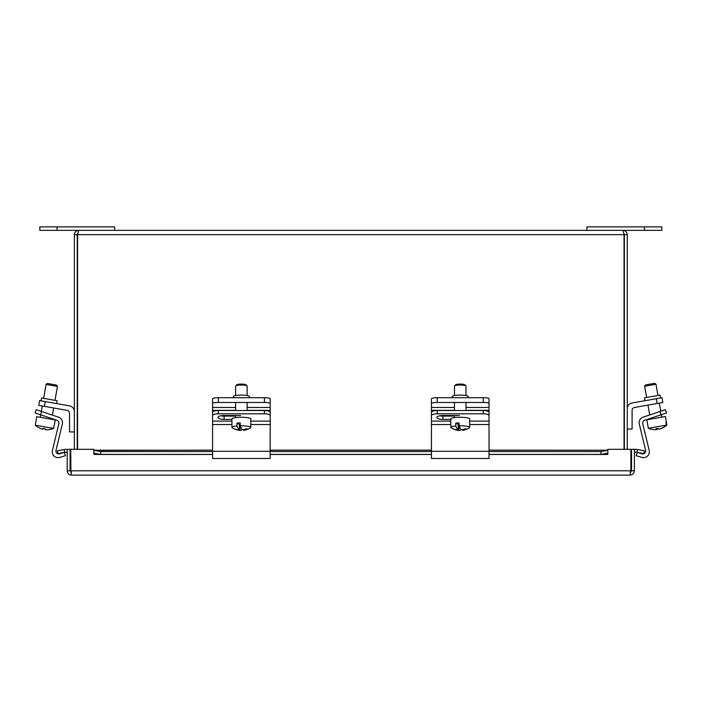 <?xml version="1.0" encoding="UTF-8"?>
<svg xmlns="http://www.w3.org/2000/svg" width="702" height="702" viewBox="0 0 702 702"><rect width="100%" height="100%" fill="white"/><g stroke="black" fill="none" stroke-linecap="round" stroke-linejoin="round"><path stroke-width="1.05" d="M264.417 410.512L264.417 413.794A5.756 1.825 0 0 1 268.489 414.329A5.756 1.825 0 0 1 270.173 415.619L270.173 412.337A5.756 1.825 180 0 0 268.489 411.047A5.756 1.825 180 0 0 264.417 410.512L218.34 410.512A5.756 1.825 180 0 0 214.268 411.047A5.756 1.825 180 0 0 212.583 412.337L212.583 415.619A5.756 1.825 0 0 1 214.268 414.329A5.756 1.825 0 0 1 218.34 413.794L218.34 410.512M264.417 413.794L218.34 413.794M212.583 415.619L212.583 458.467L270.173 458.467L270.173 415.619M231.95 419.392L224.105 419.392A6.125 1.948 0 0 1 217.971 417.444A6.125 1.948 0 0 1 224.105 415.505L240.646 415.505M220.805 415.803A6.125 1.948 180 0 0 224.105 416.11L235.618 416.11M232.38 427.922A9.433 1.641 0 0 1 232.292 427.878A9.433 1.641 0 0 1 231.95 427.43L231.95 418.927A9.433 1.641 0 0 1 239.944 417.304A9.433 1.641 0 0 1 250.377 418.436A9.433 1.641 0 0 1 250.816 418.927L250.816 427.43A9.433 1.641 0 0 1 250.465 427.878A17.243 17.243 0 0 1 244.12 430.238A17.155 5.072 86.9 0 1 243.375 430.177L243.375 429.668M239.391 424.868L240.075 424.833L240.075 430.361A17.199 16.164 118.9 0 1 236.232 429.677A16.251 4.809 -93.1 0 1 235.539 429.291A17.199 16.164 -61.1 0 0 239.391 429.975A17.155 5.072 -93.1 0 1 236.951 425.982L236.951 423.104A9.433 1.641 0 0 1 240.242 422.929L240.242 425.807A9.433 1.641 0 0 1 250.377 426.939A9.433 1.641 0 0 1 250.816 427.43M235.618 395.533L235.618 386.03A5.756 1 0 0 1 235.714 385.854A5.756 1 0 0 1 241.014 385.029A5.756 1 0 0 1 246.876 385.731A5.756 1 0 0 1 247.051 385.854A5.756 1 0 0 1 247.139 386.03L247.139 395.533M245.981 384.854A4.607 0.799 180 0 0 245.919 384.749A4.607 0.799 180 0 0 245.779 384.652A4.607 0.799 180 0 0 241.084 384.091A4.607 0.799 180 0 0 236.846 384.749L235.714 385.854M242.269 429.413A17.155 5.072 -93.1 0 1 240.514 430.44A17.155 5.072 -93.1 0 1 240.075 430.361M239.391 429.975L239.391 424.447L236.951 423.104M240.242 425.807A17.155 5.072 86.9 0 0 242.681 429.799A17.199 16.164 -61.1 0 0 246.525 428.694A16.251 4.809 86.9 0 0 247.218 429.071A17.199 16.164 118.9 0 1 243.375 430.177M231.95 427.43A9.433 1.641 0 0 1 236.951 425.982M233.459 397.709L233.459 396.481A7.924 1.378 180 0 1 241.383 395.103A7.924 1.378 180 0 1 249.307 396.481L249.307 397.709M264.417 397.709L264.417 402.474A5.756 1 0 0 1 268.489 402.772A5.756 1 0 0 1 270.173 403.474L270.173 398.71A5.756 1 180 0 0 268.489 398.008A5.756 1 180 0 0 264.417 397.709L218.34 397.709A5.756 1 180 0 0 214.268 398.008A5.756 1 180 0 0 212.583 398.71L212.583 403.474A5.756 1 0 0 1 214.268 402.772A5.756 1 0 0 1 218.34 402.474L218.34 397.709M225.632 415.505A2.536 2.536 0 0 1 226.211 416.11M222.069 416.005A2.536 2.536 0 0 1 222.481 415.566M264.417 402.474L218.34 402.474M212.583 403.474L212.583 412.337M270.173 403.474L270.173 412.337M483.274 410.512L483.274 413.794A5.756 1.825 0 0 1 487.346 414.329A5.756 1.825 0 0 1 489.031 415.619L489.031 412.337A5.756 1.825 180 0 0 487.346 411.047A5.756 1.825 180 0 0 483.274 410.512L437.197 410.512A5.756 1.825 180 0 0 433.125 411.047A5.756 1.825 180 0 0 431.44 412.337L431.44 415.619A5.756 1.825 0 0 1 433.125 414.329A5.756 1.825 0 0 1 437.197 413.794L437.197 410.512M483.274 413.794L437.197 413.794M431.44 415.619L431.44 458.467L489.031 458.467L489.031 415.619M450.798 419.392L442.953 419.392A6.125 1.948 0 0 1 436.828 417.444A6.125 1.948 0 0 1 442.953 415.505L459.494 415.505M439.654 415.803A6.125 1.948 180 0 0 442.953 416.11L454.475 416.11M451.237 427.922A9.433 1.641 0 0 1 451.149 427.878A9.433 1.641 0 0 1 450.798 427.43L450.798 418.927A9.433 1.641 0 0 1 458.801 417.304A9.433 1.641 0 0 1 469.234 418.436A9.433 1.641 0 0 1 469.673 418.927L469.673 427.43A9.433 1.641 0 0 1 469.322 427.878A17.243 17.243 0 0 1 462.978 430.238A17.155 5.072 86.9 0 1 462.232 430.177L462.232 429.668M458.239 424.868L458.932 424.833L458.932 430.361A17.199 16.164 118.9 0 1 455.089 429.677A16.251 4.809 -93.1 0 1 454.396 429.291A17.199 16.164 -61.1 0 0 458.239 429.975A17.155 5.072 -93.1 0 1 455.8 425.982L455.8 423.104A9.433 1.641 0 0 1 459.099 422.929L459.099 425.807A9.433 1.641 0 0 1 469.234 426.939A9.433 1.641 0 0 1 469.673 427.43M454.475 395.533L454.475 386.03A5.756 1 0 0 1 454.563 385.854A5.756 1 0 0 1 459.871 385.029A5.756 1 0 0 1 465.724 385.731A5.756 1 0 0 1 465.909 385.854A5.756 1 0 0 1 465.996 386.03L465.996 395.533M464.838 384.854A4.607 0.799 180 0 0 464.768 384.749A4.607 0.799 180 0 0 464.627 384.652A4.607 0.799 180 0 0 459.942 384.091A4.607 0.799 180 0 0 455.703 384.749L454.563 385.854M461.117 429.413A17.155 5.072 -93.1 0 1 459.362 430.44A17.155 5.072 -93.1 0 1 458.932 430.361M458.239 429.975L458.239 424.447L455.8 423.104M459.099 425.807A17.155 5.072 86.9 0 0 461.539 429.799A17.199 16.164 -61.1 0 0 465.382 428.694A16.251 4.809 86.9 0 0 466.075 429.071A17.199 16.164 118.9 0 1 462.232 430.177M450.798 427.43A9.433 1.641 0 0 1 455.8 425.982M452.307 397.709L452.307 396.481A7.924 1.378 180 0 1 460.231 395.103A7.924 1.378 180 0 1 468.164 396.481L468.164 397.709M483.274 397.709L483.274 402.474A5.756 1 0 0 1 487.346 402.772A5.756 1 0 0 1 489.031 403.474L489.031 398.71A5.756 1 180 0 0 487.346 398.008A5.756 1 180 0 0 483.274 397.709L437.197 397.709A5.756 1 180 0 0 433.125 398.008A5.756 1 180 0 0 431.44 398.71L431.44 403.474A5.756 1 0 0 1 433.125 402.772A5.756 1 0 0 1 437.197 402.474L437.197 397.709M444.489 415.505A2.536 2.536 0 0 1 445.068 416.11M440.926 416.005A2.536 2.536 0 0 1 441.339 415.566M483.274 402.474L437.197 402.474M431.44 403.474L431.44 421.103L450.798 421.103M489.031 403.474L489.031 412.337M647.814 425.403L646.823 419.778L648.332 428.29L666.417 425.096L665.908 422.218L666.391 422.13L666.9 425.017A17.155 16.98 80 0 1 659.45 429.054L659.441 429.01M646.823 419.778L665.408 416.505L666.391 422.13M644.647 386.249L655.984 384.248L654.65 383.31L645.577 384.915L644.647 386.249L646.621 397.481M656.563 428.676L656.721 429.536A17.199 2.439 -100 0 1 656.001 428.738A16.251 16.085 -100 0 0 658.248 428.343A17.199 2.439 80 0 0 658.967 429.141A17.155 16.98 -100 0 0 666.417 425.096M648.332 428.29A17.155 16.98 -100 0 0 656.721 429.536M658.265 428.378A16.251 16.085 80 0 1 657.932 428.422A16.251 16.085 -100 0 1 657.598 428.492A17.199 2.439 -100 0 1 657.204 429.448A17.155 16.98 80 0 1 656.712 429.492M657.204 429.448L657.054 428.597M665.908 422.218L666.4 422.13M665.417 409.687L666.514 412.96L665.417 409.687L659.959 411.512L661.056 414.785L666.514 412.96M661.056 414.785L644.673 420.27A2.905 2.905 0 0 0 642.769 423.701L649.201 450.482A5.809 5.809 0 0 1 641.9 457.406L636.24 455.73L637.223 452.413L641.97 453.817A2.905 2.905 0 0 0 645.612 450.359L639.285 424.017A5.809 5.809 0 0 1 643.093 417.155L659.959 411.512M660.608 397.955L660.099 395.103L644.489 397.85L644.998 400.71L644.489 397.85M662.012 397.709L656.344 398.71L657.177 403.474L662.855 402.474L662.012 397.709M627.255 408.713A5.809 5.809 0 0 1 632.054 402.992L656.344 398.71M657.177 403.474L634.494 407.476A2.905 2.905 0 0 0 632.09 410.337L632.09 429.036L627.255 429.036M35.1 412.96L40.558 414.785L41.655 411.512L36.197 409.687L35.1 412.96L36.197 409.687M41.655 411.512L58.52 417.155A5.809 5.809 0 0 1 62.329 424.017L56.002 450.359A2.905 2.905 0 0 0 59.652 453.817L64.391 452.413L65.374 455.73L59.714 457.406A5.809 5.809 0 0 1 52.422 450.482L58.845 423.701A2.905 2.905 0 0 0 56.95 420.27L40.558 414.785M35.346 425.201L36.688 416.663L55.274 419.945L53.615 428.422L35.346 425.201A17.155 17.155 0 0 0 42.875 429.255L43.033 428.36A16.251 16.251 0 0 0 45.305 428.764L45.147 429.65A17.155 17.155 0 0 0 53.615 428.422M57.45 386.407L56.52 385.073L47.438 383.467L46.104 384.406L57.45 386.407L54.993 400.359M56.616 403.589L57.125 400.737L41.515 397.981L41.014 400.842L41.515 397.981M74.359 411.591A5.809 5.809 0 0 0 69.559 405.87L39.602 400.588L38.768 405.352L39.602 400.588L38.768 405.352L67.12 410.354A2.905 2.905 0 0 1 69.524 413.215L69.524 431.923L74.359 431.923M644.673 420.27A2.905 2.905 0 0 0 642.769 423.701L649.201 450.482M641.97 453.817A2.905 2.905 0 0 0 645.612 450.359L639.285 424.017M634.494 407.476A2.905 2.905 0 0 0 632.09 410.337M65.374 455.73L59.714 457.406M56.002 450.359A2.905 2.905 0 0 0 59.652 453.817M52.931 415.286L58.52 417.155M38.768 405.352L39.602 400.588M636.96 452.369L643.769 453.571L644.269 450.728L637.46 449.534L636.96 452.369L636.091 452.211A1.439 1.439 0 0 0 634.397 453.632M637.46 449.534L636.591 449.377A4.317 4.317 0 0 0 634.397 449.561M607.827 450.359L600.921 451.561L600.921 454.396L607.827 453.194L607.827 450.201L489.031 450.201M607.827 453.194L607.827 454.466L489.031 454.457M489.031 450.14L607.827 450.201M600.921 454.396L489.031 454.396M431.44 454.396L270.173 454.396M212.583 454.396L100.702 454.396L100.702 451.561L93.787 450.359L93.787 453.194L100.702 454.396M93.787 450.359L212.583 450.14M93.787 453.194L93.778 449.315L70.753 449.315L70.902 472.086M64.154 449.534L57.345 450.728L57.845 453.571L64.654 452.369L64.154 449.534L65.032 449.377A4.317 4.317 0 0 1 67.216 449.561M64.654 452.369L65.532 452.211A1.439 1.439 0 0 1 67.216 453.632M630.08 472.235L631.519 470.796L631.519 449.315L634.397 449.315L634.397 470.796C634.134 473.42 632.695 474.859 630.08 475.114L71.534 475.114L70.753 470.796L630.87 470.796L630.08 475.114M600.921 451.561L489.031 451.561M431.44 451.561L270.173 451.561M212.583 451.561L100.702 451.561M630.87 470.796L630.87 449.315L607.835 449.315L607.835 454.466M71.534 472.235L70.095 470.796L70.095 449.315L67.216 449.315L67.216 470.796C67.471 473.411 68.91 474.85 71.534 475.114M631.519 470.796L634.397 470.796M70.095 470.796L67.216 470.796M77.562 449.315L77.562 234.661L78.677 230.344L622.937 230.344L624.052 234.661L624.052 449.315M627.255 449.315L627.255 234.661C627 232.037 625.561 230.598 622.937 230.344M77.238 449.315L77.238 234.661L77.746 233.564L77.562 234.661L624.052 234.661L623.867 233.564L624.376 234.661L624.376 449.315M77.238 234.661L74.359 234.661L74.359 449.315M78.677 230.344C76.062 230.589 74.623 232.037 74.359 234.661M624.376 234.661L627.255 234.661M586.942 230.344L661.811 230.344L661.811 226.886L586.942 226.886L586.942 230.344M39.803 226.886L39.803 230.344L114.672 230.344L114.672 226.886L39.803 226.886L39.803 230.344M270.173 421.103L250.816 421.103M231.95 421.103L212.583 421.103M224.105 419.392L224.105 416.11M270.173 424.534L250.816 424.534M231.95 424.534L212.583 424.534M270.173 451.307L212.583 451.307M223.675 416.11A1.474 1.474 0 0 1 224.543 416.11M270.173 407.476L247.139 407.476M235.618 407.476L212.583 407.476M270.173 410.337L247.139 410.337M235.618 410.337L212.583 410.337M489.031 421.103L469.673 421.103M442.953 419.392L442.953 416.11M489.031 424.534L469.673 424.534M450.798 424.534L431.44 424.534M489.031 451.307L431.44 451.307M442.532 416.11A1.474 1.474 0 0 1 443.392 416.11M489.031 407.476L465.996 407.476M454.475 407.476L431.44 407.476M489.031 410.337L465.996 410.337M454.475 410.337L431.44 410.337M44.437 406.353L45.279 401.588M431.44 450.201L270.173 450.201M212.583 450.201L93.787 450.201M431.44 454.457L270.173 454.457M212.583 454.457L93.787 454.457M644.533 226.886L644.533 230.344M57.081 226.886L57.081 230.344M247.139 410.512L247.139 402.474M245.919 384.749L247.051 385.854M232.292 427.878A17.243 17.243 0 0 0 240.514 430.44M235.618 417.629L235.618 415.505M235.618 410.512L235.618 402.474M465.996 410.512L465.996 402.474M464.768 384.749L465.909 385.854M451.149 427.878A17.243 17.243 0 0 0 459.362 430.44M454.475 417.629L454.475 415.505M454.475 410.512L454.475 402.474M650.447 419.138L650.315 418.383M649.701 414.943L647.972 405.098M661.784 417.146L661.354 414.689M660.749 411.249L659.31 403.097M657.967 395.48L655.984 384.248M51.65 419.305L51.781 418.541M52.387 415.101L53.65 407.976M40.304 417.304L40.742 414.847L40.304 417.304M41.348 411.407L42.304 405.975L41.348 411.407M46.104 384.406L43.647 398.359L46.104 384.406L47.438 383.467M270.173 450.14L431.44 450.14"/></g></svg>
